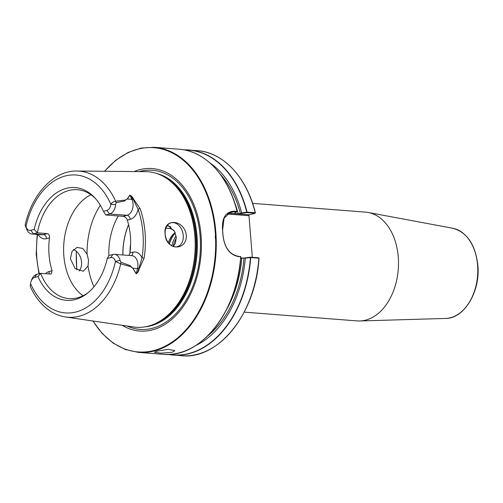 <?xml version="1.0" encoding="UTF-8"?>
<svg xmlns="http://www.w3.org/2000/svg" width="503" height="503" viewBox="0 0 503 503"><rect width="100%" height="100%" fill="white"/><g stroke="black" fill="none" stroke-linecap="round" stroke-linejoin="round"><path stroke-width="0.75" d="M172.202 352.27L174.899 350.622L168.298 349.346L157.118 351.1L154.383 352.27L160.954 353.156L172.202 352.27M234.436 211.159L234.285 211.612L228.324 213.171L249.224 214.794L255.084 213.259L246.904 212.599L238.196 213.769L234.687 213.498L234.631 213.127L236.888 211.82L230.802 211.901L224.055 218.195L222.584 230.211A102.568 69.559 94.4 0 1 222.766 232.273A102.568 69.559 94.4 0 1 222.917 234.341C224.143 246.879 229.129 254.16 237.869 256.197L240.774 256.769L238.089 256.555C229.186 254.493 224.105 247.067 222.848 234.279A102.845 69.747 -85.6 0 0 222.697 232.204A102.845 69.747 -85.6 0 0 222.515 230.135C221.741 217.862 225.715 211.537 234.436 211.159L237.032 211.361A102.845 69.747 -85.6 0 0 179.074 149.221C205.155 150.831 228.614 176.012 237.133 211.405M186.311 235.203C184.362 219.126 162.84 217.73 165.116 233.876C165.493 250.475 187.015 251.663 186.311 235.203M165.16 234.058A12.349 8.834 -104.6 0 1 171.089 222.816A12.349 8.834 -104.6 0 1 183.262 235.467A12.349 8.834 -104.6 0 1 177.333 246.715A12.349 8.834 -104.6 0 1 165.16 234.058M73.4 249.607A12.349 8.834 -104.6 0 1 81.536 262.038A12.349 8.834 -104.6 0 1 79.134 270.985M173.302 246.495L175.434 243.156L176.257 237.297L174.484 231.336L167.562 225.111M88.025 265.993L83.335 271.268L75.136 268.508L70.407 258.812L72.036 251.399L77.091 247.369L82.844 248.488L87.076 254.172L88.541 260.208L88.025 265.993A64.937 44.038 94.4 0 0 93.979 286.785M134.087 171.554A81.492 55.261 94.4 0 1 201.055 235.417A81.492 55.261 94.4 0 1 178.269 312.91A81.492 55.261 94.4 0 1 122.16 325.284M166.946 225.941A25.42 17.24 94.4 0 1 170.932 227.048M165.783 228.393A23.157 15.706 94.4 0 1 168.197 228.305A23.157 15.706 94.4 0 1 173.956 230.456M252.625 203.369L365.599 212.14A54.544 36.989 94.4 0 1 368.265 212.492A54.544 36.989 94.4 0 1 398.244 256.888A54.544 36.989 94.4 0 1 359.846 320.971A54.544 36.989 94.4 0 1 357.155 320.908L244.181 312.137M34.191 229.425A56.569 38.366 94.4 0 1 66.239 188.38A56.569 38.366 94.4 0 1 94.797 197.817A56.569 38.366 94.4 0 1 103.442 211.335L106.862 210.443A6.646 4.508 -85.6 0 0 110.83 204.287C111.741 202.696 113.351 201.672 115.659 201.206A73.287 49.696 94.4 0 0 76.953 171.026C53.683 170.423 31.834 194.152 25.15 225.086L25.993 226.451A6.646 4.508 -85.6 0 0 30.771 230.317L34.191 229.425L37.385 232.839A54.607 37.033 94.4 0 1 68.886 190.499A54.607 37.033 94.4 0 1 77.424 189.713A54.607 37.033 94.4 0 1 95.62 198.742M127.309 220.151A54.607 37.033 94.4 0 1 129.95 252.952L132.855 252.198A13.958 9.463 94.4 0 1 142.003 257.806L144.103 258.14L139.243 268.86C138.74 271.18 137.715 272.802 136.162 273.733L132.823 268.262L130.252 266.313A73.935 50.137 94.4 0 1 130.202 266.521L120.701 263.868L115.432 261.478A6.646 4.508 -85.6 0 0 110.654 257.611L107.233 258.504L109.013 255.474L112.873 254.468A10.047 6.809 94.4 0 1 114.445 254.323A10.047 6.809 94.4 0 1 120.091 260.315L120.927 262.245L130.334 265.697A10.047 6.809 94.4 0 1 130.308 265.98L132.893 268.231L136.263 273.594C137.526 272.481 138.369 270.872 138.797 268.759L142.003 257.806A73.174 49.627 -85.6 0 0 138.105 209.33A13.958 9.463 94.4 0 1 130.214 219.39L127.309 220.151C126.454 217.988 125.077 216.718 123.178 216.334L105.756 214.982L103.442 211.335M128.95 255.449L129.95 252.952M88.346 292.495A54.607 37.033 94.4 0 1 77.519 297.82A54.607 37.033 94.4 0 1 68.974 298.606A54.607 37.033 94.4 0 1 40.649 273.336L37.983 276.593L34.562 277.486A6.646 4.508 -85.6 0 0 31.142 281.146A6.646 4.508 -85.6 0 0 30.595 283.642L30.142 286.207C35.053 297.122 41.718 305.39 50.143 311.011C54.997 314.186 60.159 316.18 65.623 316.997L133.679 326.975C138.91 327.736 144.147 327.359 149.391 325.843A77.965 52.872 94.4 0 1 141.337 327.271M124.857 200.106L125.115 200.829L116.136 202.728L115.659 201.206L124.857 200.106A73.935 50.137 94.4 0 1 124.939 200.282L127.253 198.999L129.837 195.107C131.528 195.963 132.792 197.339 133.635 199.226L140.117 208.644A74.721 50.671 94.4 0 1 145.065 232.625A74.721 50.671 94.4 0 1 144.103 258.14M209.908 162.915A98.11 66.534 94.4 0 1 241.647 212.851L247.067 212.128L255.247 212.763L255.084 213.259L255.247 212.763A102.845 69.747 -85.6 0 0 197.289 150.63C223.395 152.252 246.86 177.433 255.379 212.819M241.27 213.347L241.647 212.851M234.593 213.14A94.633 64.177 94.4 0 1 234.687 213.498L234.631 213.127M248.922 214.951L252.33 257.329M258.919 258.215L250.425 257.53L245.301 258.215A98.11 66.534 94.4 0 1 195.736 345.517M245.301 258.215L244.854 257.932L250.481 257.184L258.668 257.819L258.9 258.184A102.845 69.747 -85.6 0 1 181.376 355.709C218.679 360.01 255.87 313.162 259.032 258.209L258.699 257.825M240.66 258.265L244.854 257.932M201.502 341.348A102.694 69.64 94.4 0 0 240.774 256.769L240.686 256.756A102.845 69.747 -85.6 0 1 163.161 354.294L138.312 352.37A102.845 69.747 94.4 0 0 215.793 231.669A102.845 69.747 94.4 0 0 154.232 147.291L141.047 148.089L128.051 152.484L115.715 160.306L104.461 171.278M140.117 208.644A1.547 0.616 -19.2 0 0 138.105 209.33L133.207 199.295L129.956 195.227L127.322 199.037L124.939 200.282M116.136 202.728L115.615 204.671A10.047 6.809 94.4 0 1 109.616 213.97L105.756 214.982M31.953 233.996L41.831 234.763A10.047 6.809 -85.6 0 0 43.403 234.618L47.269 233.606L37.385 232.839L33.525 233.851A10.047 6.809 94.4 0 1 31.953 233.996A10.047 6.809 94.4 0 1 26.313 228.004L25.269 225.671M83.064 295.739A54.607 37.033 94.4 0 1 63.843 243.433A54.607 37.033 94.4 0 1 90.905 194.718M45.446 273.707A13.958 9.463 94.4 0 1 49.219 271.488L52.117 270.733L51.174 274.053L40.649 273.336L36.782 274.342A10.047 6.809 94.4 0 0 31.614 279.869L31.142 281.146M52.117 270.733A54.607 37.033 94.4 0 1 49.483 237.925L46.578 238.68A3.911 2.798 75.4 0 0 43.403 234.618L33.525 233.851L30.771 230.317M47.269 233.606C48.961 234.04 49.703 235.479 49.483 237.925M26.313 228.004L25.993 226.451A69.175 46.911 -85.6 0 1 65.245 175.993A69.175 46.911 -85.6 0 1 110.83 204.287L115.615 204.671M107.233 258.504A56.569 38.366 94.4 0 1 87.384 293.274A56.569 38.366 94.4 0 1 37.983 276.593M120.091 260.315L115.432 261.478A69.175 46.911 -85.6 0 1 76.179 311.935A69.175 46.911 -85.6 0 1 30.595 283.642M120.927 262.245L120.701 263.868A73.287 49.696 94.4 0 1 65.623 316.997M130.334 265.697L130.202 266.521M130.252 266.313L130.308 265.98M175.069 232.537A23.157 15.706 -85.6 0 0 168.291 242.565M108.849 255.757A54.607 37.033 94.4 0 1 118.306 215.957M197.289 150.63L184.073 149.875A102.845 69.747 94.4 0 1 189.115 149.995A102.845 69.747 94.4 0 1 247.067 212.128L246.904 212.599L246.772 212.172A102.694 69.64 -85.6 0 0 184.714 149.995M236.976 211.681L237.032 211.361M168.851 354.395A102.694 69.64 -85.6 0 0 250.425 257.53L250.481 257.184L250.72 257.555A102.845 69.747 94.4 0 1 173.195 355.074A102.845 69.747 94.4 0 1 168.203 354.42L181.376 355.709M249.224 214.794L248.287 215.649L227.865 214.064A19.812 14.178 75.4 0 0 226.903 214.033M139.243 268.86L138.797 268.759A3.911 0.685 13.9 0 0 137.501 268.589L132.893 268.231A1.547 0.698 173.2 0 1 132.823 268.262M114.445 254.323L131.868 255.675A10.047 6.809 -85.6 0 1 137.501 268.589L136.263 273.594A1.547 1.056 132.4 0 1 136.162 273.733M123.178 216.334L127.039 215.322A10.047 6.809 -85.6 0 0 131.931 199.389L129.956 195.227A1.547 1.27 -123.8 0 0 129.837 195.107M133.635 199.226A1.547 0.685 -29.4 0 0 133.207 199.295A3.911 1.855 154.6 0 1 131.931 199.389L127.322 199.037A1.547 1.113 178.2 0 0 127.253 198.999M477.58 265.15A45.358 30.758 -85.6 0 0 452.643 228.23C467.017 232.185 475.417 244.527 477.85 265.244C480.522 291.388 464.307 318.663 445.645 318.437A45.358 30.758 -85.6 0 0 477.58 265.15M76.953 171.026L145.732 171.661A77.971 52.878 94.4 0 1 194.85 235.737A77.971 52.878 94.4 0 1 133.679 326.975M153.346 172.554A77.965 52.872 94.4 0 1 161.079 175.207A77.965 52.872 94.4 0 1 194.9 235.744A77.965 52.872 94.4 0 1 149.391 325.843L150.542 325.504A77.525 52.576 94.4 0 0 195.799 235.913A77.525 52.576 94.4 0 0 162.167 175.717L161.079 175.207C156.131 172.9 151.013 171.718 145.732 171.661M160.224 174.818A77.456 52.526 94.4 0 1 196.139 235.957A77.456 52.526 94.4 0 1 148.486 326.095M156.729 173.485A77.456 52.526 94.4 0 1 197.006 236.026A77.456 52.526 94.4 0 1 144.826 326.875M122.895 254.977A54.651 37.065 94.4 0 1 128.598 224.747M122.82 254.971A54.607 37.033 94.4 0 1 128.573 224.634M139.098 171.605A79.801 54.117 94.4 0 1 200.087 235.725A79.801 54.117 94.4 0 1 127.114 326.013M93.055 321.021A102.436 69.471 -85.6 0 0 173.931 340.801A102.436 69.471 -85.6 0 0 215.209 231.72A102.436 69.471 -85.6 0 0 104.674 171.284M76.337 251.318A102.436 69.471 -85.6 0 0 76.733 267.892A102.436 69.471 -85.6 0 0 76.909 269.878M220.107 174.069A96.18 65.227 94.4 0 1 240.403 213.574M234.247 201.577A94.633 64.177 94.4 0 1 238.196 213.769M214.963 167.927A102.694 69.64 94.4 0 1 237.114 211.386M243.986 258.158A96.18 65.227 94.4 0 1 207.532 336.073M241.786 258.353A94.633 64.177 94.4 0 1 225.753 311.074M130.214 219.39A3.911 2.798 -104.6 0 0 127.039 215.322L109.616 213.97L106.862 210.443M112.873 254.468L110.654 257.611M34.562 277.486L36.782 274.342M173.114 246.426A24.238 16.436 94.4 0 1 176.302 238.221M171.774 245.778A25.269 17.133 94.4 0 1 176.069 235.85M169.404 243.892A25.269 17.133 94.4 0 1 175.277 233.034M169.197 243.666A25.144 17.052 94.4 0 1 175.201 232.845M129.912 253.198A51.205 34.726 94.4 0 1 130.635 243.936M87.076 254.172A64.937 44.038 94.4 0 1 100.311 205.249M132.855 252.198A3.911 2.798 -104.6 0 1 131.327 255.631M46.578 238.68A13.958 9.463 94.4 0 1 38.146 234.473M37.58 234.429A72.658 49.275 -85.6 0 0 39.372 273.67M49.219 271.488A3.911 2.798 -104.6 0 1 48.716 273.959M228.022 213.153A20.585 14.725 -104.6 0 1 228.324 213.171A0.773 0.522 94.4 0 0 227.865 214.064M216.259 242.05A20.585 14.725 -104.6 0 1 215.202 236.36M240.698 257.857L244.118 258.127M237.869 256.197L238.089 256.555M163.161 354.294C200.42 358.601 237.63 311.747 240.78 256.769L240.478 256.404L240.686 256.756M76.23 251.23L76.783 269.803M452.643 228.23L368.265 212.492M154.232 147.291L179.074 149.221M445.645 318.437L359.846 320.971M92.841 320.989L102.266 333.564L113.25 343.203L125.41 349.541L138.312 352.37M255.373 212.851L255.115 213.247M37.165 234.398L36.191 254.43L38.92 273.783"/></g></svg>
